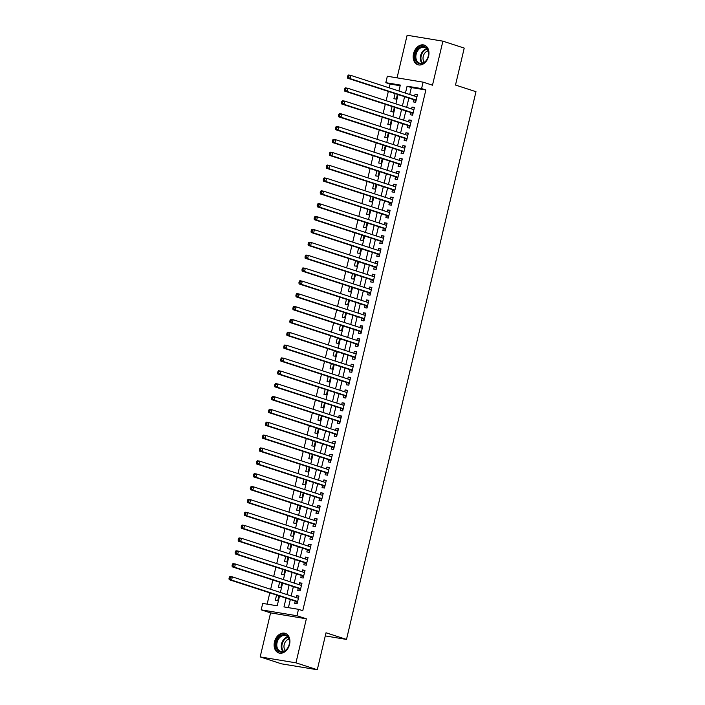 <?xml version="1.0" encoding="UTF-8"?>
<svg xmlns="http://www.w3.org/2000/svg" width="705" height="705" viewBox="0 0 705 705"><rect width="100%" height="100%" fill="white"/><g stroke="black" fill="none" stroke-linecap="round" stroke-linejoin="round"><path stroke-width="1.06" d="M413.527 53.677A10.337 7.605 -72 0 0 417.88 64.754A10.337 7.605 -72 0 0 428.605 56.171A10.337 7.605 -72 0 0 424.251 45.094A10.337 7.605 -72 0 0 413.527 53.677M274.474 641.911A10.337 7.605 -72 0 0 278.819 652.989A10.337 7.605 -72 0 0 289.552 644.405A10.337 7.605 -72 0 0 285.199 633.328A10.337 7.605 -72 0 0 274.474 641.911M400.158 85.719L390.076 84.054L385.811 82.67L387.336 76.246L423.106 82.159L421.581 88.583L407.085 86.186L405.445 93.122M325.278 635.919L346.499 639.426L475.981 91.694L455.5 85.049L464.234 48.09L442.899 41.163L407.129 35.25L397.056 77.85M346.499 639.426L326.018 632.782L317.285 669.75L281.507 663.837L260.171 656.91L295.95 662.832L306.358 618.796L296.972 615.747L261.194 609.834L262.718 603.401L277.215 605.798L279.532 596.016M306.358 618.796L270.588 612.874L260.171 656.91M270.588 612.874L261.194 609.834M390.076 84.054L389.186 87.843M388.34 91.412L386.146 100.7M385.3 104.269L383.106 113.558M382.26 117.127L380.065 126.415M379.219 129.984L377.025 139.273M376.179 142.842L373.985 152.13M373.139 155.699L370.945 164.988M370.107 168.557L367.904 177.845M367.067 181.414L364.873 190.702M364.027 194.272L361.832 203.56M360.986 207.129L358.792 216.417M357.946 219.986L355.752 229.275M354.906 232.844L352.712 242.132M351.865 245.701L349.671 254.99M348.825 258.559L346.631 267.847M345.785 271.416L343.591 280.705M342.753 284.282L340.55 293.562M339.713 297.14L337.519 306.419M336.673 309.997L334.478 319.277M333.632 322.855L331.438 332.134M330.592 335.712L328.398 344.992M327.552 348.57L325.357 357.849M324.512 361.427L322.317 370.707M321.471 374.285L319.277 383.564M318.431 387.142L316.237 396.421M315.391 399.999L313.196 409.279M312.359 412.857L310.156 422.136M309.319 425.714L307.124 434.994M306.278 438.572L304.084 447.851M303.238 451.429L301.044 460.709M300.198 464.287L298.004 473.575M297.157 477.144L294.963 486.432M294.117 490.001L291.923 499.29M291.077 502.859L288.883 512.147M288.037 515.716L285.842 525.005M284.996 528.574L282.802 537.862M281.965 541.431L279.762 550.72M278.924 554.289L276.73 563.577M275.884 567.146L273.69 576.434M272.844 580.003L270.649 589.292M269.804 592.861L267.142 604.132M317.285 669.75L295.95 662.832M413.764 99.661L413.236 101.908L415.65 102.313L417.475 94.593L415.06 94.197L414.611 96.091M410.724 112.518L410.195 114.765L412.61 115.171L414.434 107.451L412.02 107.054L411.57 108.949M407.684 125.375L407.155 127.631L409.57 128.028L411.394 120.308L408.979 119.912L408.53 121.806M404.644 138.233L404.115 140.489L406.529 140.885L408.354 133.166L405.939 132.769L405.49 134.664M401.612 151.09L401.075 153.346L403.489 153.743L405.313 146.023L402.899 145.627L402.449 147.521M398.572 163.948L398.034 166.204L400.458 166.6L402.282 158.889L399.858 158.484L399.409 160.379M395.531 176.805L394.994 179.061L397.417 179.458L399.242 171.747L396.818 171.341L396.377 173.236M392.491 189.663L391.962 191.919L394.377 192.315L396.201 184.604L393.778 184.199L393.337 186.094M389.451 202.52L388.922 204.776L391.337 205.173L393.161 197.462L390.746 197.056L390.297 198.951M386.411 215.377L385.882 217.633L388.296 218.03L390.121 210.319L387.706 209.914L387.256 211.808M383.37 228.235L382.841 230.491L385.256 230.887L387.08 223.177L384.666 222.771L384.216 224.666M380.33 241.092L379.801 243.348L382.216 243.745L384.04 236.034L381.625 235.629L381.176 237.523M377.29 253.95L376.761 256.206L379.175 256.602L381 248.891L378.585 248.486L378.136 250.381M374.249 266.807L373.72 269.063L376.135 269.46L377.959 261.749L375.545 261.344L375.095 263.238M371.218 279.665L370.68 281.921L373.104 282.317L374.919 274.606L372.504 274.201L372.055 276.096M368.177 292.522L367.64 294.778L370.063 295.175L371.887 287.464L369.464 287.058L369.015 288.953M365.137 305.38L364.6 307.636L367.023 308.032L368.847 300.321L366.424 299.916L365.983 301.81M362.097 318.237L361.568 320.493L363.983 320.89L365.807 313.179L363.383 312.773L362.943 314.668M359.056 331.094L358.528 333.35L360.942 333.747L362.767 326.036L360.352 325.631L359.902 327.525M356.016 343.952L355.487 346.208L357.902 346.604L359.726 338.894L357.312 338.488L356.862 340.383M352.976 356.809L352.447 359.065L354.862 359.462L356.686 351.751L354.271 351.346L353.822 353.24M349.936 369.676L349.407 371.923L351.821 372.319L353.646 364.608L351.231 364.203L350.782 366.098M346.895 382.533L346.367 384.78L348.781 385.177L350.605 377.466L348.191 377.06L347.741 378.955M343.864 395.39L343.326 397.638L345.741 398.034L347.565 390.323L345.15 389.918L344.701 391.813M340.823 408.248L340.286 410.495L342.709 410.892L344.525 403.181L342.11 402.775L341.661 404.67M337.783 421.105L337.246 423.352L339.669 423.749L341.493 416.038L339.07 415.633L338.629 417.527M334.743 433.963L334.205 436.21L336.629 436.606L338.453 428.896L336.029 428.499L335.589 430.385M331.702 446.82L331.174 449.067L333.588 449.464L335.413 441.753L332.998 441.356L332.548 443.242M328.662 459.678L328.133 461.925L330.548 462.321L332.372 454.61L329.958 454.214L329.508 456.1M325.622 472.535L325.093 474.782L327.508 475.179L329.332 467.468L326.917 467.071L326.468 468.957M322.582 485.392L322.053 487.64L324.467 488.036L326.292 480.325L323.877 479.929L323.428 481.815M319.541 498.25L319.012 500.497L321.427 500.894L323.251 493.183L320.837 492.786L320.387 494.672M316.501 511.107L315.972 513.355L318.387 513.751L320.211 506.04L317.796 505.644L317.347 507.529M313.469 523.965L312.932 526.212L315.346 526.609L317.171 518.898L314.756 518.501L314.307 520.387M310.429 536.822L309.892 539.069L312.315 539.466L314.139 531.755L311.716 531.359L311.266 533.244M307.389 549.68L306.851 551.927L309.275 552.323L311.099 544.612L308.675 544.216L308.235 546.102M304.349 562.537L303.82 564.784L306.234 565.181L308.059 557.47L305.635 557.073L305.195 558.968M301.308 575.395L300.779 577.642L303.194 578.038L305.018 570.327L302.604 569.931L302.154 571.826M298.268 588.252L297.739 590.499L300.154 590.896L301.978 583.185L299.563 582.788L299.114 584.683M276.571 595.055L275.364 600.158L277.779 600.563L278.898 595.813M279.603 582.198L278.404 587.3L280.819 587.706L281.938 582.956M282.643 569.34L281.436 574.443L283.859 574.848L284.979 570.098M285.684 556.483L284.476 561.585L286.9 561.991L288.019 557.241M288.724 543.625L287.517 548.728L289.931 549.133L291.059 544.383M291.764 530.768L290.557 535.87L292.972 536.276L294.1 531.526M294.805 517.911L293.597 523.013L296.012 523.418L297.14 518.668M297.845 505.053L296.638 510.156L299.052 510.561L300.18 505.811M300.885 492.196L299.678 497.298L302.093 497.704L303.212 492.954M303.925 479.338L302.718 484.441L305.133 484.846L306.252 480.096M306.966 466.481L305.758 471.583L308.173 471.989L309.292 467.239M309.997 453.623L308.79 458.726L311.213 459.122L312.333 454.381M313.038 440.766L311.83 445.868L314.254 446.265L315.373 441.524M316.078 427.909L314.871 433.011L317.294 433.408L318.413 428.666M319.118 415.051L317.911 420.154L320.326 420.55L321.454 415.809M322.159 402.194L320.951 407.296L323.366 407.693L324.494 402.952M325.199 389.336L323.992 394.439L326.406 394.835L327.534 390.094M328.239 376.479L327.032 381.581L329.446 381.978L330.575 377.228M331.279 363.621L330.072 368.724L332.487 369.12L333.606 364.37M334.32 350.764L333.113 355.866L335.527 356.263L336.646 351.513M337.36 337.906L336.153 343.009L338.567 343.406L339.687 338.656M340.392 325.049L339.184 330.151L341.608 330.548L342.727 325.798M343.432 312.192L342.225 317.294L344.648 317.691L345.767 312.941M346.472 299.334L345.265 304.437L347.688 304.833L348.808 300.083M349.513 286.477L348.305 291.579L350.72 291.976L351.848 287.226M352.553 273.611L351.346 278.722L353.76 279.118L354.888 274.368M355.593 260.753L354.386 265.864L356.8 266.261L357.928 261.511M358.633 247.896L357.426 253.007L359.841 253.403L360.969 248.654M361.674 235.038L360.466 240.149L362.881 240.546L364 235.796M364.714 222.181L363.507 227.292L365.921 227.689L367.041 222.939M367.754 209.323L366.547 214.435L368.962 214.831L370.081 210.081M370.786 196.466L369.579 201.577L372.002 201.974L373.121 197.224M373.826 183.608L372.619 188.72L375.042 189.116L376.162 184.366M376.867 170.751L375.659 175.862L378.083 176.259L379.202 171.509M379.907 157.894L378.7 163.005L381.114 163.401L382.242 158.651M382.947 145.036L381.74 150.147L384.154 150.544L385.282 145.794M385.988 132.179L384.78 137.29L387.195 137.686L388.323 132.937M389.028 119.321L387.82 124.432L390.235 124.829L391.354 120.079M392.068 106.464L390.861 111.575L393.275 111.972L394.395 107.222M395.108 93.606L393.901 98.718L396.316 99.114L397.435 94.364M286.063 598.131L283.983 606.917L298.488 609.323L302.753 610.706L425.855 89.967L411.35 87.57L409.711 94.505M408.865 98.074L406.67 107.363M405.824 110.932L403.63 120.22M402.784 123.789L400.59 133.078M399.753 136.647L397.558 145.935M396.712 149.504L394.518 158.792M393.672 162.362L391.478 171.65M390.632 175.219L388.437 184.507M387.591 188.076L385.397 197.365M384.551 200.934L382.357 210.222M381.511 213.791L379.316 223.08M378.47 226.649L376.276 235.937M375.43 239.506L373.236 248.794M372.399 252.364L370.195 261.652M369.358 265.221L367.164 274.509M366.318 278.078L364.124 287.367M363.278 290.936L361.083 300.224M360.237 303.793L358.043 313.082M357.197 316.651L355.003 325.939M354.157 329.508L351.962 338.797M351.116 342.366L348.922 351.654M348.076 355.223L345.882 364.511M345.036 368.08L342.841 377.369M342.004 380.938L339.801 390.226M338.964 393.795L336.77 403.084M335.924 406.653L333.729 415.941M332.883 419.51L330.689 428.799M329.843 432.368L327.649 441.656M326.803 445.225L324.608 454.513M323.762 458.083L321.568 467.371M320.722 470.94L318.528 480.228M317.682 483.797L315.488 493.086M314.642 496.655L312.447 505.943M311.61 509.512L309.407 518.801M308.57 522.37L306.375 531.658M305.529 535.227L303.335 544.516M302.489 548.085L300.295 557.373M299.449 560.942L297.254 570.23M296.408 573.799L294.214 583.088M293.368 586.657L291.174 595.945M290.328 599.523L288.407 607.648M295.228 601.109L294.699 603.357L297.113 603.762L298.938 596.042L296.523 595.646L296.074 597.54M423.106 82.159L432.491 85.199L442.899 41.163M425.855 89.967L421.581 88.583M298.488 609.323L296.972 615.747M398.915 90.998L400.317 85.067L385.811 82.67M280.379 592.447L282.573 583.158M283.419 579.589L285.613 570.301M286.459 566.732L288.653 557.443M289.491 553.874L291.694 544.586M292.531 541.017L294.725 531.729M295.571 528.16L297.766 518.871M298.612 515.302L300.806 506.014M301.652 502.445L303.846 493.156M304.692 489.587L306.887 480.299M307.732 476.73L309.927 467.441M310.773 463.872L312.967 454.584M313.813 451.015L316.007 441.727M316.853 438.157L319.048 428.869M319.885 425.3L322.088 416.012M322.925 412.443L325.12 403.154M325.966 399.585L328.16 390.297M329.006 386.719L331.2 377.439M332.046 373.861L334.24 364.582M335.087 361.004L337.281 351.724M338.127 348.147L340.321 338.867M341.167 335.289L343.361 326.01M344.207 322.432L346.402 313.152M347.248 309.574L349.442 300.295M350.279 296.717L352.474 287.437M353.32 283.859L355.514 274.58M356.36 271.002L358.554 261.722M359.4 258.145L361.594 248.865M362.44 245.287L364.635 236.008M365.481 232.43L367.675 223.15M368.521 219.572L370.715 210.293M371.561 206.715L373.756 197.435M374.602 193.857L376.796 184.569M377.633 181L379.836 171.712M380.674 168.143L382.868 158.854M383.714 155.285L385.908 145.997M386.754 142.428L388.949 133.139M389.794 129.57L391.989 120.282M392.835 116.713L395.029 107.424M395.875 103.855L398.069 94.567M404.599 96.691L402.405 105.979M401.559 109.548L399.365 118.837M398.519 122.406L396.325 131.694M395.479 135.263L393.284 144.551M392.447 148.121L390.244 157.409M389.407 160.978L387.212 170.266M386.366 173.835L384.172 183.124M383.326 186.693L381.132 195.981M380.286 199.55L378.091 208.839M377.245 212.408L375.051 221.696M374.205 225.265L372.011 234.554M371.165 238.123L368.971 247.411M368.125 250.98L365.93 260.268M365.084 263.837L362.89 273.126M362.053 276.695L359.85 285.983M359.012 289.552L356.818 298.841M355.972 302.41L353.778 311.698M352.932 315.267L350.738 324.556M349.892 328.125L347.697 337.413M346.851 340.982L344.657 350.27M343.811 353.839L341.617 363.128M340.771 366.697L338.576 375.985M337.73 379.554L335.536 388.843M334.69 392.412L332.496 401.7M331.658 405.269L329.455 414.558M328.618 418.127L326.424 427.415M325.578 430.984L323.383 440.273M322.537 443.842L320.343 453.13M319.497 456.699L317.303 465.987M316.457 469.556L314.263 478.845M313.417 482.414L311.222 491.702M310.376 495.271L308.182 504.56M307.336 508.129L305.142 517.417M304.296 520.986L302.101 530.275M301.264 533.844L299.07 543.132M298.224 546.701L296.029 555.989M295.183 559.558L292.989 568.847M292.143 572.416L289.949 581.704M289.103 585.273L286.909 594.562M411.35 87.57L407.085 86.186M298.849 596.404L296.523 595.646M301.89 583.546L299.563 582.788M304.93 570.689L302.604 569.931M307.97 557.831L305.635 557.073M311.011 544.974L308.675 544.216M314.051 532.116L311.716 531.359M317.091 519.25L314.756 518.501M320.132 506.393L317.796 505.644M323.172 493.535L320.837 492.786M326.212 480.678L323.877 479.929M329.244 467.82L326.917 467.071M332.284 454.963L329.958 454.214M335.324 442.106L332.998 441.356M338.365 429.248L336.029 428.499M341.405 416.391L339.07 415.633M344.445 403.533L342.11 402.775M347.486 390.676L345.15 389.918M350.526 377.818L348.191 377.06M353.566 364.961L351.231 364.203M356.598 352.103L354.271 351.346M359.638 339.246L357.312 338.488M362.678 326.389L360.352 325.631M365.719 313.531L363.383 312.773M368.759 300.674L366.424 299.916M371.799 287.816L369.464 287.058M374.84 274.959L372.504 274.201M377.88 262.101L375.545 261.344M380.92 249.244L378.585 248.486M383.961 236.387L381.625 235.629M386.992 223.529L384.666 222.771M390.032 210.672L387.706 209.914M393.073 197.814L390.746 197.056M396.113 184.957L393.778 184.199M399.153 172.099L396.818 171.341M402.194 159.242L399.858 158.484M405.234 146.384L402.899 145.627M408.274 133.527L405.939 132.769M411.315 120.67L408.979 119.912M414.355 107.812L412.02 107.054M417.386 94.955L415.06 94.197M229.328 577.192L229.019 578.479L229.989 578.638L230.288 577.351L229.328 577.192L229.936 576.47L232.35 576.866L298.409 598.289M230.288 577.351L232.35 576.866L231.593 580.083L229.178 579.686L295.915 601.33A1.322 0.89 99.4 0 1 296.206 601.524L297.351 602.766M297.642 601.506L231.593 580.083L229.989 578.638M297.51 597.999L298.532 597.752M229.019 578.479L229.178 579.686M289.217 644.458A8.945 6.583 108 0 1 280.643 652.054A8.945 6.583 108 0 1 276.166 642.299A8.945 6.583 108 0 1 284.75 634.703A8.945 6.583 108 0 1 289.217 644.458M277.083 642.519A8.284 6.089 -72 0 0 280.564 651.394A8.284 6.089 -72 0 0 289.165 644.52A8.284 6.089 -72 0 0 285.675 635.637A8.284 6.089 -72 0 0 277.083 642.519M285.287 650.503A6.521 4.794 108 0 1 284.194 644.617A6.521 4.794 108 0 1 288.98 639.127M285.86 633.61L286.001 633.654A10.267 7.552 -72 0 0 285.86 633.61A10.267 7.552 -72 0 0 275.206 642.14A10.267 7.552 -72 0 0 279.524 653.147A10.267 7.552 -72 0 0 279.673 653.191L279.524 653.147M423.229 63.203A8.945 6.583 108 0 1 415.069 58.55A8.945 6.583 108 0 1 420.259 47.085A8.945 6.583 108 0 1 428.428 51.738A8.945 6.583 108 0 1 423.229 63.203M420.797 47.825A8.284 6.089 -72 0 0 415.871 55.951A8.284 6.089 -72 0 0 419.616 63.159A8.284 6.089 -72 0 0 423.546 62.745A8.284 6.089 -72 0 0 428.481 54.611A8.284 6.089 -72 0 0 424.727 47.402A8.284 6.089 -72 0 0 420.797 47.825M424.339 62.269A6.521 4.794 108 0 1 423.238 56.4A6.521 4.794 108 0 1 426.922 51.298A6.521 4.794 108 0 1 428.032 50.892M424.912 45.376L425.053 45.42A10.267 7.552 -72 0 0 424.912 45.376A10.267 7.552 -72 0 0 420.039 45.895A10.267 7.552 -72 0 0 413.932 55.977A10.267 7.552 -72 0 0 418.576 64.913A10.267 7.552 -72 0 0 418.726 64.957L418.576 64.913M232.368 564.335L232.06 565.621L233.029 565.78L233.329 564.493L232.368 564.335L232.976 563.612L235.391 564.009L301.449 585.432M233.329 564.493L235.391 564.009L234.633 567.225L232.218 566.829L298.955 588.472A1.322 0.89 99.4 0 1 299.246 588.666L300.392 589.909M300.683 588.649L234.633 567.225L233.029 565.78M300.55 585.141L301.573 584.894M232.06 565.621L232.218 566.829M235.399 551.477L235.1 552.764L236.069 552.923L236.369 551.636L235.399 551.477L236.016 550.755L238.431 551.151L304.481 572.575M236.369 551.636L238.431 551.151L237.673 554.368L235.258 553.963L301.987 575.615A1.322 0.89 99.4 0 1 302.286 575.809L303.432 577.051M303.723 575.791L237.673 554.368L236.069 552.923M303.591 572.284L304.613 572.037M235.1 552.764L235.258 553.963M238.44 538.62L238.14 539.907L239.11 540.065L239.409 538.779L238.44 538.62L239.057 537.897L241.471 538.294L307.521 559.717M239.409 538.779L241.471 538.294L240.713 541.51L238.299 541.105L305.027 562.757A1.322 0.89 99.4 0 1 305.327 562.951L306.464 564.194M306.763 562.934L240.713 541.51L239.11 540.065M306.631 559.426L307.653 559.18M238.14 539.907L238.299 541.105M241.48 525.763L241.18 527.049L242.141 527.208L242.45 525.921L241.48 525.763L242.097 525.04L244.512 525.437L310.561 546.86M242.45 525.921L244.512 525.437L243.754 528.653L241.339 528.248L308.067 549.9A1.322 0.89 99.4 0 1 308.367 550.094L309.504 551.336M309.803 550.076L243.754 528.653L242.141 527.208M309.671 546.569L310.693 546.322M241.18 527.049L241.339 528.248M244.52 512.905L244.221 514.192L245.181 514.35L245.49 513.064L244.52 512.905L245.137 512.183L247.552 512.579L313.602 534.002M245.49 513.064L247.552 512.579L246.794 515.796L244.371 515.39L311.108 537.043A1.322 0.89 99.4 0 1 311.407 537.236L312.544 538.479M312.844 537.219L246.794 515.796L245.181 514.35M312.703 533.711L313.734 533.465M244.221 514.192L244.371 515.39M247.561 500.048L247.261 501.334L248.222 501.493L248.53 500.206L247.561 500.048L248.178 499.325L250.592 499.722L316.642 521.145M248.53 500.206L250.592 499.722L249.834 502.938L247.411 502.533L314.148 524.185A1.322 0.89 99.4 0 1 314.448 524.379L315.584 525.622M315.884 524.361L249.834 502.938L248.222 501.493M315.743 520.854L316.774 520.607M247.261 501.334L247.411 502.533M250.601 487.19L250.293 488.477L251.262 488.635L251.57 487.349L250.601 487.19L251.209 486.468L253.633 486.864L319.682 508.287M251.57 487.349L253.633 486.864L252.866 490.081L250.451 489.675L317.188 511.328A1.322 0.89 99.4 0 1 317.488 511.522L318.625 512.764M318.924 511.504L252.866 490.081L251.262 488.635M318.783 507.997L319.814 507.75M250.293 488.477L250.451 489.675M253.641 474.333L253.333 475.619L254.302 475.778L254.611 474.491L253.641 474.333L254.249 473.61L256.673 474.007L322.723 495.43M254.611 474.491L256.673 474.007L255.906 477.223L253.492 476.818L320.229 498.47A1.322 0.89 99.4 0 1 320.519 498.664L321.665 499.907M321.965 498.647L255.906 477.223L254.302 475.778M321.824 495.139L322.846 494.892M253.333 475.619L253.492 476.818M256.682 461.475L256.373 462.762L257.343 462.921L257.642 461.634L256.682 461.475L257.29 460.753L259.704 461.149L325.763 482.572M257.642 461.634L259.704 461.149L258.946 464.366L256.532 463.961L323.269 485.613A1.322 0.89 99.4 0 1 323.56 485.807L324.705 487.049M325.005 485.789L258.946 464.366L257.343 462.921M324.864 482.282L325.886 482.035M256.373 462.762L256.532 463.961M259.722 448.618L259.414 449.905L260.383 450.063L260.683 448.777L259.722 448.618L260.33 447.895L262.745 448.292L328.803 469.715M260.683 448.777L262.745 448.292L261.987 451.508L259.572 451.103L326.309 472.755A1.322 0.89 99.4 0 1 326.6 472.949L327.746 474.192M328.036 472.932L261.987 451.508L260.383 450.063M327.904 469.424L328.927 469.177M259.414 449.905L259.572 451.103M262.762 435.76L262.454 437.047L263.423 437.206L263.723 435.919L262.762 435.76L263.37 435.038L265.785 435.434L331.844 456.858M263.723 435.919L265.785 435.434L265.027 438.651L262.613 438.246L329.35 459.898A1.322 0.89 99.4 0 1 329.64 460.092L330.786 461.334M331.077 460.074L265.027 438.651L263.423 437.206M330.945 456.567L331.967 456.32M262.454 437.047L262.613 438.246M265.794 422.903L265.494 424.19L266.464 424.348L266.763 423.062L265.794 422.903L266.411 422.18L268.825 422.577L334.875 444M266.763 423.062L268.825 422.577L268.067 425.794L265.653 425.388L332.381 447.04A1.322 0.89 99.4 0 1 332.681 447.234L333.817 448.477M334.117 447.217L268.067 425.794L266.464 424.348M333.985 443.709L335.007 443.463M265.494 424.19L265.653 425.388M268.834 410.046L268.535 411.332L269.504 411.491L269.804 410.204L268.834 410.046L269.451 409.323L271.866 409.72L337.915 431.143M269.804 410.204L271.866 409.72L271.108 412.936L268.693 412.531L335.421 434.183A1.322 0.89 99.4 0 1 335.721 434.377L336.858 435.619M337.157 434.359L271.108 412.936L269.504 411.491M337.025 430.852L338.048 430.605M268.535 411.332L268.693 412.531M271.874 397.188L271.575 398.475L272.535 398.633L272.844 397.347L271.874 397.188L272.491 396.466L274.906 396.862L340.956 418.285M272.844 397.347L274.906 396.862L274.148 400.079L271.725 399.673L338.462 421.326A1.322 0.89 99.4 0 1 338.761 421.519L339.898 422.762M340.198 421.502L274.148 400.079L272.535 398.633M340.066 417.994L341.088 417.748M271.575 398.475L271.725 399.673M274.915 384.331L274.615 385.617L275.576 385.776L275.884 384.489L274.915 384.331L275.532 383.608L277.946 384.005L343.996 405.428M275.884 384.489L277.946 384.005L277.188 387.221L274.765 386.816L341.502 408.468A1.322 0.89 99.4 0 1 341.802 408.662L342.938 409.905M343.238 408.644L277.188 387.221L275.576 385.776M343.097 405.137L344.128 404.89M274.615 385.617L274.765 386.816M277.955 371.473L277.655 372.76L278.616 372.919L278.924 371.632L277.955 371.473L278.572 370.742L280.987 371.147L347.036 392.57M278.924 371.632L280.987 371.147L280.229 374.364L277.805 373.958L344.542 395.611A1.322 0.89 99.4 0 1 344.842 395.805L345.979 397.047M346.278 395.787L280.229 374.364L278.616 372.919M346.137 392.28L347.168 392.033M277.655 372.76L277.805 373.958M280.995 358.616L280.687 359.902L281.656 360.061L281.965 358.774L280.995 358.616L281.603 357.884L284.027 358.29L350.077 379.713M281.965 358.774L284.027 358.29L283.26 361.506L280.846 361.101L347.583 382.753A1.322 0.89 99.4 0 1 347.882 382.947L349.019 384.19M349.319 382.93L283.26 361.506L281.656 360.061M349.178 379.422L350.2 379.167M280.687 359.902L280.846 361.101M284.036 345.758L283.727 347.045L284.697 347.204L285.005 345.917L284.036 345.758L284.644 345.027L287.067 345.432L353.117 366.856M285.005 345.917L287.067 345.432L286.3 348.649L283.886 348.244L350.623 369.896A1.322 0.89 99.4 0 1 350.914 370.09L352.059 371.332M352.359 370.072L286.3 348.649L284.697 347.204M352.218 366.565L353.24 366.309M283.727 347.045L283.886 348.244M287.076 332.901L286.768 334.188L287.737 334.346L288.037 333.06L287.076 332.901L287.684 332.17L290.099 332.575L356.157 353.998M288.037 333.06L290.099 332.575L289.341 335.791L286.926 335.386L353.663 357.038A1.322 0.89 99.4 0 1 353.954 357.232L355.1 358.466M355.39 357.215L289.341 335.791L287.737 334.346M355.258 353.707L356.281 353.452M286.768 334.188L286.926 335.386M290.116 320.044L289.808 321.33L290.777 321.489L291.077 320.202L290.116 320.044L290.724 319.312L293.139 319.718L359.197 341.141M291.077 320.202L293.139 319.718L292.381 322.934L289.966 322.529L356.704 344.181A1.322 0.89 99.4 0 1 356.994 344.375L358.14 345.609M358.431 344.357L292.381 322.934L290.777 321.489M358.299 340.85L359.321 340.594M289.808 321.33L289.966 322.529M293.157 307.186L292.848 308.473L293.818 308.631L294.117 307.345L293.157 307.186L293.765 306.455L296.179 306.86L362.238 328.283M294.117 307.345L296.179 306.86L295.421 310.077L293.007 309.671L359.735 331.324A1.322 0.89 99.4 0 1 360.035 331.517L361.18 332.751M361.471 331.5L295.421 310.077L293.818 308.631M361.339 327.992L362.361 327.737M292.848 308.473L293.007 309.671M296.188 294.329L295.888 295.606L296.858 295.774L297.157 294.487L296.188 294.329L296.805 293.597L299.22 294.003L365.269 315.426M297.157 294.487L299.22 294.003L298.462 297.21L296.047 296.814L362.775 318.466A1.322 0.89 99.4 0 1 363.075 318.66L364.212 319.894M364.511 318.642L298.462 297.21L296.858 295.774M364.379 315.135L365.401 314.879M295.888 295.606L296.047 296.814M299.228 281.471L298.929 282.749L299.898 282.916L300.198 281.63L299.228 281.471L299.845 280.74L302.26 281.145L368.31 302.568M300.198 281.63L302.26 281.145L301.502 284.353L299.087 283.956L365.816 305.609A1.322 0.89 99.4 0 1 366.115 305.803L367.252 307.036M367.552 305.785L301.502 284.353L299.898 282.916M367.42 302.278L368.442 302.022M298.929 282.749L299.087 283.956M302.269 268.614L301.969 269.892L302.93 270.059L303.238 268.772L302.269 268.614L302.886 267.882L305.3 268.288L371.35 289.711M303.238 268.772L305.3 268.288L304.542 271.495L302.119 271.099L368.856 292.751A1.322 0.89 99.4 0 1 369.156 292.945L370.292 294.179M370.592 292.927L304.542 271.495L302.93 270.059M370.46 289.42L371.482 289.165M301.969 269.892L302.119 271.099M305.309 255.756L305.009 257.034L305.97 257.202L306.278 255.915L305.309 255.756L305.926 255.025L308.341 255.43L374.39 276.853M306.278 255.915L308.341 255.43L307.583 258.638L305.159 258.242L371.896 279.894A1.322 0.89 99.4 0 1 372.196 280.088L373.333 281.321M373.632 280.07L307.583 258.638L305.97 257.202M373.491 276.563L374.522 276.307M305.009 257.034L305.159 258.242M308.349 242.899L308.05 244.177L309.01 244.344L309.319 243.058L308.349 242.899L308.957 242.167L311.381 242.573L377.431 263.996M309.319 243.058L311.381 242.573L310.623 245.781L308.2 245.384L374.937 267.036A1.322 0.89 99.4 0 1 375.236 267.23L376.373 268.464M376.673 267.213L310.623 245.781L309.01 244.344M376.532 263.705L377.563 263.45M308.05 244.177L308.2 245.384M311.39 230.042L311.081 231.319L312.051 231.487L312.359 230.2L311.39 230.042L311.998 229.31L314.421 229.715L380.471 251.139M312.359 230.2L314.421 229.715L313.654 232.923L311.24 232.527L377.977 254.17A1.322 0.89 99.4 0 1 378.277 254.373L379.413 255.607M379.713 254.355L313.654 232.923L312.051 231.487M379.572 250.848L380.594 250.592M311.081 231.319L311.24 232.527M314.43 217.175L314.122 218.462L315.091 218.629L315.399 217.343L314.43 217.175L315.038 216.453L317.462 216.858L383.511 238.281M315.399 217.343L317.462 216.858L316.695 220.066L314.28 219.669L381.017 241.313A1.322 0.89 99.4 0 1 381.308 241.515L382.454 242.749M382.753 241.498L316.695 220.066L315.091 218.629M382.612 237.99L383.635 237.735M314.122 218.462L314.28 219.669M317.47 204.318L317.162 205.604L318.131 205.772L318.431 204.485L317.47 204.318L318.078 203.595L320.493 204.001L386.551 225.424M318.431 204.485L320.493 204.001L319.735 207.208L317.32 206.812L384.058 228.455A1.322 0.89 99.4 0 1 384.348 228.658L385.494 229.892M385.785 228.64L319.735 207.208L318.131 205.772M385.653 225.133L386.675 224.877M317.162 205.604L317.32 206.812M320.511 191.46L320.202 192.747L321.172 192.906L321.471 191.628L320.511 191.46L321.119 190.738L323.533 191.143L389.592 212.566M321.471 191.628L323.533 191.143L322.775 194.351L320.361 193.954L387.098 215.598A1.322 0.89 99.4 0 1 387.389 215.8L388.534 217.034M388.825 215.783L322.775 194.351L321.172 192.906M388.693 212.275L389.715 212.02M320.202 192.747L320.361 193.954M323.542 178.603L323.243 179.89L324.212 180.048L324.512 178.77L323.542 178.603L324.159 177.88L326.574 178.286L392.623 199.709M324.512 178.77L326.574 178.286L325.816 181.493L323.401 181.097L390.129 202.74A1.322 0.89 99.4 0 1 390.429 202.943L391.575 204.177M391.865 202.925L325.816 181.493L324.212 180.048M391.733 199.418L392.755 199.162M323.243 179.89L323.401 181.097M326.582 165.745L326.283 167.032L327.252 167.191L327.552 165.913L326.582 165.745L327.199 165.023L329.614 165.428L395.664 186.851M327.552 165.913L329.614 165.428L328.856 168.636L326.441 168.239L393.17 189.883A1.322 0.89 99.4 0 1 393.469 190.086L394.606 191.319M394.906 190.068L328.856 168.636L327.252 167.191M394.774 186.561L395.796 186.305M326.283 167.032L326.441 168.239M329.623 152.888L329.323 154.175L330.284 154.333L330.592 153.055L329.623 152.888L330.24 152.165L332.654 152.571L398.704 173.994M330.592 153.055L332.654 152.571L331.896 155.779L329.482 155.382L396.21 177.025A1.322 0.89 99.4 0 1 396.51 177.228L397.646 178.462M397.946 177.211L331.896 155.779L330.284 154.333M397.814 173.703L398.836 173.448M329.323 154.175L329.482 155.382M332.663 140.031L332.363 141.317L333.324 141.476L333.632 140.198L332.663 140.031L333.28 139.308L335.695 139.713L401.744 161.137M333.632 140.198L335.695 139.713L334.937 142.921L332.513 142.525L399.25 164.168A1.322 0.89 99.4 0 1 399.55 164.371L400.687 165.604M400.986 164.353L334.937 142.921L333.324 141.476M400.854 160.846L401.876 160.59M332.363 141.317L332.513 142.525M335.703 127.173L335.404 128.46L336.364 128.618L336.673 127.341L335.703 127.173L336.32 126.451L338.735 126.856L404.785 148.279M336.673 127.341L338.735 126.856L337.977 130.064L335.554 129.667L402.291 151.311A1.322 0.89 99.4 0 1 402.59 151.513L403.727 152.747M404.027 151.496L337.977 130.064L336.364 128.618M403.886 147.988L404.917 147.733M335.404 128.46L335.554 129.667M338.744 114.316L338.435 115.602L339.405 115.761L339.713 114.474L338.744 114.316L339.352 113.593L341.775 113.999L407.825 135.422M339.713 114.474L341.775 113.999L341.008 117.206L338.594 116.81L405.331 138.453A1.322 0.89 99.4 0 1 405.631 138.656L406.767 139.89M407.067 138.638L341.008 117.206L339.405 115.761M406.926 135.131L407.957 134.875M338.435 115.602L338.594 116.81M341.784 101.458L341.476 102.745L342.445 102.904L342.753 101.617L341.784 101.458L342.392 100.736L344.815 101.132L410.865 122.564M342.753 101.617L344.815 101.132L344.049 104.349L341.634 103.952L408.371 125.596A1.322 0.89 99.4 0 1 408.662 125.798L409.808 127.032M410.107 125.781L344.049 104.349L342.445 102.904M409.966 122.273L410.989 122.018M341.476 102.745L341.634 103.952M344.824 88.601L344.516 89.888L345.485 90.046L345.785 88.76L344.824 88.601L345.432 87.878L347.856 88.275L413.906 109.707M345.785 88.76L347.856 88.275L347.089 91.491L344.675 91.095L411.412 112.738A1.322 0.89 99.4 0 1 411.702 112.941L412.848 114.175M413.148 112.923L347.089 91.491L345.485 90.046M413.007 109.416L414.029 109.16M344.516 89.888L344.675 91.095M347.865 75.743L347.556 77.03L348.526 77.189L348.825 75.902L347.865 75.743L348.473 75.021L350.887 75.417L416.946 96.849M348.825 75.902L350.887 75.417L350.129 78.634L347.715 78.237L414.452 99.881A1.322 0.89 99.4 0 1 414.743 100.084L415.888 101.317M416.179 100.066L350.129 78.634L348.526 77.189M416.047 96.559L417.069 96.303M347.556 77.03L347.715 78.237M297.589 601.753L296.206 601.524M297.625 601.612L295.915 601.33M282.987 651.508A8.284 6.089 108 0 1 281.524 643.956A8.284 6.089 108 0 1 287.702 636.967M288.045 637.382A8.011 5.896 -72 0 0 282.141 644.132A8.011 5.896 -72 0 0 283.507 651.376M422.039 63.274A8.284 6.089 108 0 1 420.559 55.801A8.284 6.089 108 0 1 425.247 49.262A8.284 6.089 108 0 1 426.754 48.733M427.098 49.147A8.011 5.896 -72 0 0 425.714 49.65A8.011 5.896 -72 0 0 421.193 55.924A8.011 5.896 -72 0 0 422.559 63.142M300.63 588.895L299.246 588.666M300.665 588.754L298.955 588.472M303.67 576.038L302.286 575.809M303.696 575.897L301.987 575.615M306.71 563.18L305.327 562.951M306.737 563.039L305.027 562.757M309.742 550.323L308.367 550.094M309.777 550.182L308.067 549.9M312.782 537.466L311.407 537.236M312.817 537.325L311.108 537.043M315.822 524.608L314.448 524.379M315.858 524.467L314.148 524.185M318.863 511.751L317.488 511.522M318.898 511.61L317.188 511.328M321.903 498.893L320.519 498.664M321.938 498.752L320.229 498.47M324.943 486.036L323.56 485.807M324.979 485.895L323.269 485.613M327.984 473.178L326.6 472.949M328.019 473.037L326.309 472.755M331.024 460.321L329.64 460.092M331.059 460.18L329.35 459.898M334.064 447.463L332.681 447.234M334.091 447.322L332.381 447.04M337.096 434.606L335.721 434.377M337.131 434.465L335.421 434.183M340.136 421.749L338.761 421.519M340.171 421.608L338.462 421.326M343.176 408.891L341.802 408.662M343.212 408.75L341.502 408.468M346.217 396.034L344.842 395.805M346.252 395.893L344.542 395.611M349.257 383.176L347.882 382.947M349.292 383.035L347.583 382.753M352.297 370.319L350.914 370.09M352.333 370.178L350.623 369.896M355.338 357.461L353.954 357.232M355.373 357.32L353.663 357.038M358.378 344.604L356.994 344.375M358.413 344.463L356.704 344.181M361.418 331.747L360.035 331.517M361.445 331.606L359.735 331.324M364.459 318.889L363.075 318.66M364.485 318.748L362.775 318.466M367.49 306.032L366.115 305.803M367.525 305.891L365.816 305.609M370.53 293.174L369.156 292.945M370.566 293.033L368.856 292.751M373.571 280.317L372.196 280.088M373.606 280.176L371.896 279.894M376.611 267.459L375.236 267.23M376.646 267.318L374.937 267.036M379.651 254.602L378.277 254.373M379.687 254.461L377.977 254.17M382.692 241.744L381.308 241.515M382.727 241.604L381.017 241.313M385.732 228.887L384.348 228.658M385.767 228.746L384.058 228.455M388.772 216.03L387.389 215.8M388.808 215.889L387.098 215.598M391.813 203.172L390.429 202.943M391.839 203.022L390.129 202.74M394.853 190.315L393.469 190.086M394.879 190.165L393.17 189.883M397.884 177.457L396.51 177.228M397.92 177.307L396.21 177.025M400.925 164.6L399.55 164.371M400.96 164.45L399.25 164.168M403.965 151.742L402.59 151.513M404 151.593L402.291 151.311M407.005 138.876L405.631 138.656M407.041 138.735L405.331 138.453M410.046 126.019L408.662 125.798M410.081 125.878L408.371 125.596M413.086 113.161L411.702 112.941M413.121 113.02L411.412 112.738M416.126 100.304L414.743 100.084M416.161 100.163L414.452 99.881"/></g></svg>
